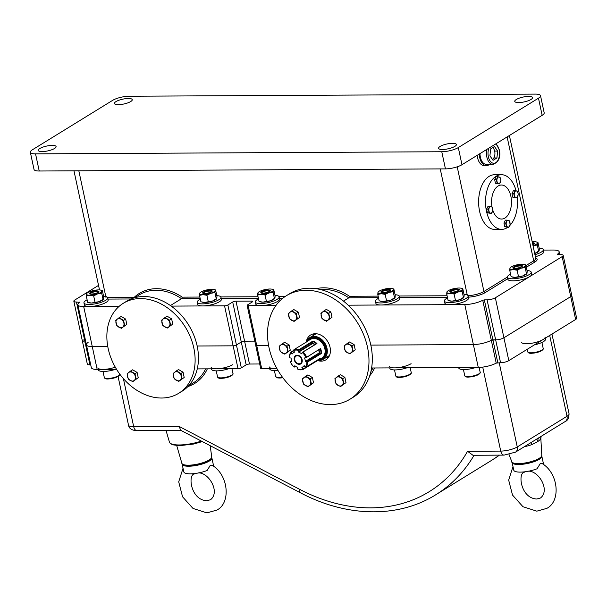 <?xml version="1.0" encoding="UTF-8"?>
<svg xmlns="http://www.w3.org/2000/svg" width="607" height="607" viewBox="0 0 607 607"><rect width="100%" height="100%" fill="white"/><g stroke="black" fill="none" stroke-linecap="round" stroke-linejoin="round"><path stroke-width="0.91" d="M291.975 353.835L291.072 352.568A10.327 7.883 -121.6 0 0 289.585 357.811L291.11 358.084A8.506 6.495 -121.6 0 0 291.846 361.529L290.45 361.818A10.327 7.883 -121.6 0 0 294.167 367.038L294.82 365.702A8.506 6.495 -121.6 0 0 297.764 367.41L297.582 369.018A10.327 7.883 -121.6 0 0 302.787 368.995L301.899 367.402A8.506 6.495 -121.6 0 0 302.665 367.015A8.506 6.495 -121.6 0 0 304.122 365.657L305.344 366.977A10.327 7.883 -121.6 0 0 306.823 361.726L305.306 361.461A8.506 6.495 -121.6 0 0 304.57 358.016L305.966 357.728A10.327 7.883 -121.6 0 0 302.24 352.508L301.588 353.843A8.506 6.495 -121.6 0 0 298.652 352.136L298.834 350.527A10.327 7.883 -121.6 0 0 293.621 350.55L294.494 352.159A8.506 6.495 -121.6 0 0 293.75 352.53A8.506 6.495 -121.6 0 0 292.293 353.889L292.703 353.388M301.656 359.754A4.249 3.247 -121.6 0 0 295.973 356.15A4.249 3.247 -121.6 0 0 294.759 359.792A4.249 3.247 -121.6 0 0 300.435 363.396A4.249 3.247 -121.6 0 0 301.656 359.754M291.072 352.568L293.75 350.725M290.45 361.818L290.45 362.038A10.934 8.346 58.4 0 0 294.023 367.045L294.167 367.038M305.344 366.977L306.254 366.977L320.147 358.418A10.934 8.346 58.4 0 1 318.174 360.315A10.934 8.346 58.4 0 1 317.051 360.862L303.159 369.42L302.787 368.995M297.582 369.018L298.158 369.451A10.934 8.346 58.4 0 0 303.159 369.42M305.966 357.728L320.534 348.532A10.934 8.346 58.4 0 1 321.3 350.96A10.934 8.346 58.4 0 1 321.573 353.38L307.673 361.947L306.823 361.726M307.673 361.947A10.934 8.346 58.4 0 1 306.254 366.977M298.834 350.527L298.925 349.685L312.817 341.119A10.934 8.346 58.4 0 1 316.953 343.524L302.24 352.508M303.06 352.09A10.934 8.346 58.4 0 1 306.634 357.098M305.708 342.454A10.934 8.346 58.4 0 1 306.702 341.695A10.934 8.346 58.4 0 1 307.825 341.149L293.925 349.708L293.621 350.55M293.925 349.708A10.934 8.346 58.4 0 1 298.925 349.685M289.585 357.811L289.41 357.189A10.934 8.346 58.4 0 1 290.829 352.151L293.621 350.436M295.571 366.287L294.22 367.114M318.963 349.807A8.748 6.677 58.4 0 1 319.54 353.084L320.989 353.084L307.051 361.673M320.989 353.084L321.573 353.38M319.54 353.084L319.206 352.895A8.506 6.495 -121.6 0 0 318.667 349.989M306.194 357.675L320.534 348.532M290.404 361.757L291.648 360.99M307.157 341.415A12.148 9.272 58.4 0 1 317.332 337.818A12.148 9.272 58.4 0 1 326.179 348.555A12.148 9.272 58.4 0 1 318.629 360.034M306.664 341.718A12.755 9.735 58.4 0 1 309.98 337.538A12.755 9.735 58.4 0 1 327.006 348.342A12.755 9.735 58.4 0 1 323.356 359.261A12.755 9.735 58.4 0 1 318.129 360.338M320.17 349.01A10.569 8.066 58.4 0 1 321.057 353.16M312.817 341.119L312.848 341.658A10.569 8.066 58.4 0 1 316.391 343.714L302.369 352.318M316.391 343.714L316.953 343.524M298.955 350.33L312.901 341.741L312.491 343.205A8.748 6.677 58.4 0 1 315.056 344.503M314.745 344.7A8.506 6.495 -121.6 0 0 312.552 343.57L312.491 343.205M316.877 360.429L302.976 369.071M316.915 360.482L317.051 360.862M319.039 359.101A10.569 8.066 58.4 0 1 316.907 360.573M294.266 359.792A4.856 3.71 58.4 0 1 295.655 355.634A4.856 3.71 58.4 0 1 302.142 359.754A4.856 3.71 58.4 0 1 300.753 363.912A4.856 3.71 58.4 0 1 294.266 359.792M98.531 285.389L74.858 299.972A6.078 1.654 -12.1 0 0 73.842 301.216L82.423 341.225A6.078 1.654 167.9 0 0 85.018 342.007L85.83 342.007L85.018 342.007A6.078 1.654 167.9 0 1 82.423 341.225A6.078 1.654 167.9 0 1 83.44 339.973M119.109 306.376L83.698 306.558A13.665 3.718 167.9 0 1 77.848 304.79L86.429 344.799A13.665 3.718 167.9 0 0 92.272 346.559L107.758 346.483L92.272 346.559A13.665 3.718 167.9 0 1 86.429 344.799A13.665 3.718 167.9 0 1 88.136 342.363M575.633 319.479L562.158 256.617A6.078 1.654 -12.1 0 0 563.175 255.365L576.65 318.227A6.078 1.654 167.9 0 1 575.633 319.479L508.818 360.641A6.078 1.654 167.9 0 1 500.555 362.728L487.08 299.858L484.333 299.873L492.907 339.882L495.653 339.867A6.078 1.654 167.9 0 0 503.924 337.78L570.732 296.618A6.078 1.654 167.9 0 0 571.748 295.374A6.078 1.654 167.9 0 1 570.732 296.618L503.924 337.78A6.078 1.654 167.9 0 1 495.653 339.867L491.313 340.261A13.665 3.718 167.9 0 1 473.369 344.571L370.824 345.11L473.369 344.571L464.795 304.57L348.175 305.177M236.009 301.171L244.583 341.172L254.803 341.119L244.583 341.172A2.428 0.66 -12.1 0 0 241.275 342.007L236.434 344.996A2.428 0.66 167.9 0 1 233.126 345.823L224.552 305.822A2.428 0.66 -12.1 0 0 227.86 304.987L232.701 302.005A2.428 0.66 167.9 0 1 236.009 301.171L251.761 301.087A2.428 0.66 167.9 0 1 252.8 301.406A2.428 0.66 167.9 0 1 252.391 301.899L247.55 304.889A2.428 0.66 -12.1 0 0 247.14 305.382L255.722 345.391A2.428 0.66 167.9 0 0 256.761 345.702L268.613 345.641L256.761 345.702A2.428 0.66 167.9 0 1 255.722 345.391A2.428 0.66 167.9 0 1 256.124 344.89M259.705 363.98L249.485 364.033L244.583 341.172A2.428 0.66 -12.1 0 0 241.275 342.007L236.434 344.996A2.428 0.66 167.9 0 1 233.126 345.823L197.161 346.013L233.126 345.823L238.027 368.684L197.267 368.897M275.889 305.556L248.18 305.7A2.428 0.66 -12.1 0 1 247.14 305.382M224.552 305.822L171.189 306.103M200.211 298.598L181.523 298.697L170.408 305.549M543.409 250.076L553.318 250.031A13.665 3.718 167.9 0 1 559.168 251.791A13.665 3.718 167.9 0 1 557.461 254.219L557.537 254.576M563.175 255.365A6.078 1.654 -12.1 0 0 560.572 254.583L557.461 254.219M562.158 256.617L495.342 297.779A6.078 1.654 -12.1 0 1 487.08 299.858M464.795 304.57A13.665 3.718 167.9 0 0 482.74 300.26L484.333 299.873M378.48 297.665L348.79 297.825L343.456 301.11M77.848 304.79A13.665 3.718 167.9 0 1 79.563 302.362L76.444 302.005A6.078 1.654 -12.1 0 1 73.842 301.216M134.572 297.771L139.276 294.865A51.633 39.417 -121.6 0 1 181.523 298.697L182.252 297.142L199.878 297.051M134.322 297.84L134.17 297.392A52.847 40.343 58.4 0 1 182.252 297.142M320.276 289.509A51.633 39.417 -121.6 0 1 348.79 297.825L349.511 296.269L378.146 296.117M458.3 147.569L461.973 164.717A12.148 3.308 167.9 0 1 445.447 168.883L39.22 171.007A12.148 3.308 167.9 0 1 34.022 169.436L30.35 152.289A12.148 3.308 -12.1 0 0 35.547 153.859L441.775 151.742A12.148 3.308 -12.1 0 0 458.3 147.569L538.477 98.175A12.148 3.308 -12.1 0 0 540.511 95.686A12.148 3.308 -12.1 0 0 535.313 94.115L129.086 96.232A12.148 3.308 -12.1 0 0 112.561 100.398L32.383 149.792A12.148 3.308 -12.1 0 0 30.35 152.289M461.973 164.717L542.15 115.322A12.148 3.308 167.9 0 0 544.183 112.826L540.511 95.686M54.569 148.457A9.113 2.481 167.9 0 1 44.819 151.409A9.113 2.481 167.9 0 1 38.279 150.407A9.113 2.481 167.9 0 1 39.804 148.533A9.113 2.481 167.9 0 1 49.562 145.581A9.113 2.481 167.9 0 1 56.094 146.583A9.113 2.481 167.9 0 1 54.569 148.457M130.74 101.528A9.113 2.481 167.9 0 1 120.983 104.48A9.113 2.481 167.9 0 1 114.442 103.478A9.113 2.481 167.9 0 1 115.967 101.604A9.113 2.481 167.9 0 1 125.725 98.66A9.113 2.481 167.9 0 1 132.265 99.662A9.113 2.481 167.9 0 1 130.74 101.528M531.057 99.442A9.113 2.481 167.9 0 1 521.299 102.393A9.113 2.481 167.9 0 1 514.759 101.392A9.113 2.481 167.9 0 1 516.284 99.518A9.113 2.481 167.9 0 1 526.041 96.566A9.113 2.481 167.9 0 1 532.582 97.568A9.113 2.481 167.9 0 1 531.057 99.442M454.886 146.363A9.113 2.481 167.9 0 1 445.136 149.314A9.113 2.481 167.9 0 1 438.595 148.313A9.113 2.481 167.9 0 1 440.121 146.446A9.113 2.481 167.9 0 1 449.878 143.495A9.113 2.481 167.9 0 1 456.411 144.496A9.113 2.481 167.9 0 1 454.886 146.363M178.708 393.29L182.047 391.234A52.847 40.343 -121.6 0 0 197.161 346.013A52.847 40.343 58.4 0 0 126.613 301.247L123.267 303.303A52.847 40.343 58.4 0 1 193.823 348.069A52.847 40.343 -121.6 0 1 178.708 393.29A52.847 40.343 -121.6 0 1 108.16 348.517A52.847 40.343 58.4 0 1 123.267 303.303M507.604 227.39A27.338 16.01 89.7 0 1 507.042 227.762A27.338 16.01 -90.3 0 1 501.67 229.378A27.338 16.01 -90.3 0 1 485.775 206.782A27.338 16.01 -90.3 0 1 496.01 176.326A27.338 16.01 89.7 0 1 501.382 174.71L494.493 174.74A27.338 16.01 89.7 0 0 489.121 176.356A27.338 16.01 -90.3 0 0 478.877 206.82A27.338 16.01 -90.3 0 0 494.773 229.408L501.67 229.378M509.827 225.493A27.338 16.01 89.7 0 0 517.263 197.123M516.087 190.81A27.338 16.01 89.7 0 0 501.382 174.71M491.996 206.888A17.011 9.962 -90.3 0 1 498.097 186.038A17.011 9.962 89.7 0 1 510.882 196.281A17.011 9.962 89.7 0 1 504.956 218.042A17.011 9.962 -90.3 0 1 492.785 210.121M507.126 220.121L505.396 220.129L503.947 223.08L504.728 226.707L508.681 227.382L506.45 226.699L505.677 223.073L507.126 220.121L509.349 220.804L510.13 224.438L508.681 227.382M509.645 225.91A3.339 1.958 -90.3 0 1 507.809 227.041A3.339 1.958 89.7 0 1 506.306 224.886A3.339 1.958 -90.3 0 1 506.64 221.593A3.339 1.958 -90.3 0 1 508.476 220.462A3.339 1.958 89.7 0 1 509.979 222.617A3.339 1.958 -90.3 0 1 509.645 225.91M504.728 226.707L506.45 226.699M503.947 223.08L505.677 223.073M489.781 206.213L488.051 206.221L486.602 209.165L487.383 212.799L491.336 213.467L489.105 212.784L488.332 209.157L489.781 206.213L492.004 206.896L492.785 210.523L491.336 213.467M492.3 211.995A3.339 1.958 -90.3 0 1 490.464 213.125A3.339 1.958 89.7 0 1 488.961 210.97A3.339 1.958 -90.3 0 1 489.295 207.685A3.339 1.958 -90.3 0 1 491.131 206.555A3.339 1.958 89.7 0 1 492.634 208.709A3.339 1.958 -90.3 0 1 492.3 211.995M487.383 212.799L489.105 212.784M486.602 209.165L488.332 209.157M497.823 176.683L496.101 176.69L494.652 179.634L495.426 183.268L499.379 183.936L497.156 183.253L496.374 179.626L497.823 176.683L500.054 177.365L500.684 179.179L500.828 180.992L499.379 183.936M500.35 182.464A3.339 1.958 -90.3 0 1 498.514 183.595A3.339 1.958 89.7 0 1 497.012 181.44A3.339 1.958 -90.3 0 1 497.345 178.155A3.339 1.958 -90.3 0 1 499.182 177.024A3.339 1.958 89.7 0 1 500.684 179.179A3.339 1.958 -90.3 0 1 500.35 182.464M495.426 183.268L497.156 183.253M494.652 179.634L496.374 179.626M515.168 190.59L513.446 190.598L511.997 193.55L512.771 197.176L516.732 197.852L514.501 197.169L513.727 193.542L515.168 190.59L517.399 191.273L518.029 193.087L518.173 194.908L516.732 197.852M517.695 196.38A3.339 1.958 -90.3 0 1 515.859 197.51A3.339 1.958 89.7 0 1 514.357 195.355A3.339 1.958 -90.3 0 1 514.69 192.062A3.339 1.958 -90.3 0 1 516.527 190.932A3.339 1.958 89.7 0 1 518.029 193.087A3.339 1.958 -90.3 0 1 517.695 196.38M512.771 197.176L514.501 197.169M511.997 193.55L513.727 193.542M286.39 295.708L289.729 293.651A60.746 46.367 58.4 0 1 370.824 345.11A60.746 46.367 -121.6 0 1 353.456 397.084L350.11 399.14A60.746 46.367 -121.6 0 0 367.485 347.166A60.746 46.367 58.4 0 0 286.39 295.708A60.746 46.367 58.4 0 0 269.022 347.682A60.746 46.367 -121.6 0 0 350.11 399.14M326.452 357.348A14.576 11.131 -121.6 0 0 328.539 357.295M313.075 335.633A14.576 11.131 58.4 0 1 314.062 333.789M317.689 360.581A14.576 11.131 -121.6 0 0 325.898 359.837A14.576 11.131 -121.6 0 0 330.064 347.363A14.576 11.131 58.4 0 0 310.602 335.011A14.576 11.131 58.4 0 0 306.247 342.007M329.093 356.385A14.697 11.222 58.4 0 1 328.099 356.339M315.124 333.713A14.697 11.222 -121.6 0 0 314.714 334.616M329.244 356.089A14.393 10.987 58.4 0 1 328.516 356.081M315.45 333.706A14.393 10.987 -121.6 0 0 315.132 334.358M500.555 362.728L496.215 363.123A13.665 3.718 167.9 0 1 478.27 367.432L371.613 367.986M90.731 364.868L89.919 364.868A6.078 1.654 167.9 0 1 87.325 364.086L82.423 341.225M116.559 369.322L97.173 369.42A13.665 3.718 167.9 0 1 91.323 367.66L86.429 344.799M249.485 364.033A2.428 0.66 -12.1 0 0 246.176 364.868L241.336 367.85A2.428 0.66 167.9 0 1 238.027 368.684M276.868 368.487L261.663 368.563A2.428 0.66 167.9 0 1 260.623 368.252L255.722 345.391M497.808 362.736L492.907 339.882L491.313 340.261A13.665 3.718 167.9 0 1 473.369 344.571L478.27 367.432M123.38 378.609L133.692 426.698L179.179 426.463L180.704 430.302L300.541 492.854C346.718 517.308 398.238 518.295 435.765 494.766A187.093 142.82 -121.6 0 0 474.075 455.273M179.179 426.463L300.01 489.523A181.015 138.184 -121.6 0 0 467.557 451.274L472.967 455.28L504.098 455.113A6.078 3.559 89.7 0 1 500.729 451.1L482.724 367.106M541.793 455.356C541.019 457.617 540.033 458.892 538.834 459.203C534.646 461.586 529.296 463.179 522.779 463.998C515.176 464.302 511.526 463.558 511.822 461.783A15.342 4.181 167.9 0 0 523.09 463.262A15.342 4.181 167.9 0 0 539.206 458.331A15.342 4.181 167.9 0 0 541.793 455.356L540.837 438.406A17.96 4.894 167.9 0 1 540.693 439.149L537.779 441.615L531.793 444.635A17.96 4.894 167.9 0 1 524.258 446.744M513.727 267.975A4.128 1.123 167.9 0 1 513.788 267.877A4.128 1.123 167.9 0 1 514.379 267.376A4.128 1.123 -12.1 0 0 513.727 267.975M521.633 266.283A4.128 1.123 -12.1 0 0 521.534 266.215A4.128 1.123 -12.1 0 0 518.234 266.116A4.128 1.123 -12.1 0 0 514.379 267.376A4.128 1.123 -12.1 0 1 518.393 266.094A4.128 1.123 -12.1 0 1 521.633 266.283M545.329 338.145L545.534 339.108A12.148 3.308 167.9 0 1 543.5 341.604A12.148 3.308 -12.1 0 1 534.41 344.875M545.094 337.052A12.148 3.308 167.9 0 1 543.06 339.548A12.148 3.308 -12.1 0 1 530.055 343.479A12.148 3.308 -12.1 0 1 521.337 342.143M531.178 272.126L531.618 274.182A12.148 3.308 -12.1 0 1 529.585 276.678A12.148 3.308 167.9 0 1 516.58 280.616A12.148 3.308 167.9 0 1 507.862 279.281L507.422 277.224A12.148 3.308 167.9 0 0 516.14 278.552A12.148 3.308 167.9 0 0 529.145 274.622A12.148 3.308 -12.1 0 0 531.178 272.126A12.148 3.308 -12.1 0 0 527.035 270.578M510.563 274.106A12.148 3.308 -12.1 0 0 509.455 274.728A12.148 3.308 167.9 0 0 507.422 277.224M524.365 264.493L525.814 264.872L525.343 265.532A7.899 2.147 167.9 0 0 524.144 264.432A7.899 2.147 167.9 0 0 521.974 264.227A7.899 2.147 167.9 0 0 514.258 265.593A7.899 2.147 -12.1 0 0 510.684 267.315A7.899 2.147 -12.1 0 0 509.918 268.271L509.736 270.259L513.287 269.576L517.126 270.221L521.003 268.211A7.899 2.147 -12.1 0 0 525.343 265.532L525.161 267.528L521.003 268.211A7.899 2.147 167.9 0 1 513.287 269.576A7.899 2.147 167.9 0 1 509.918 268.271L510.381 267.604M520.981 266.883A4.128 1.123 167.9 0 1 516.557 268.218A4.128 1.123 167.9 0 1 513.59 267.77A4.128 1.123 167.9 0 1 514.281 266.921A4.128 1.123 167.9 0 1 518.704 265.585A4.128 1.123 167.9 0 1 521.671 266.033A4.128 1.123 167.9 0 1 520.981 266.883M517.126 270.221L518.507 276.671L514.956 277.353L511.117 276.709L509.736 270.259M525.814 264.872L527.195 271.314L527.013 273.309L522.673 275.98A7.899 2.147 167.9 0 1 514.956 277.353A7.899 2.147 167.9 0 1 512.786 277.149A7.899 2.147 167.9 0 1 512.566 277.088M526.717 273.901L526.246 274.265A7.899 2.147 167.9 0 1 522.673 275.98L518.507 276.671M527.013 273.309L526.55 273.969L525.161 267.528M513.697 266.921A4.856 1.32 -12.1 0 0 512.877 267.922A4.856 1.32 -12.1 0 0 516.367 268.453A4.856 1.32 -12.1 0 0 521.572 266.883A4.856 1.32 -12.1 0 0 522.384 265.881A4.856 1.32 -12.1 0 0 518.894 265.35A4.856 1.32 -12.1 0 0 513.697 266.921M533.765 243.771A4.128 1.123 -12.1 0 0 533.667 243.703A4.128 1.123 -12.1 0 0 532.536 243.46A4.128 1.123 -12.1 0 1 533.765 243.771M534.949 254.697A12.148 3.308 167.9 0 0 541.277 252.11A12.148 3.308 -12.1 0 0 543.311 249.614A12.148 3.308 -12.1 0 0 539.168 248.066M535.389 256.753A12.148 3.308 167.9 0 0 541.717 254.166A12.148 3.308 -12.1 0 0 543.751 251.677L543.311 249.614M533.136 245.698A7.899 2.147 -12.1 0 0 537.476 243.028L537.294 245.016L533.136 245.698A7.899 2.147 167.9 0 1 533.029 245.736L533.136 245.698M532.187 241.829A7.899 2.147 167.9 0 1 534.107 241.715A7.899 2.147 167.9 0 1 536.269 241.92A7.899 2.147 167.9 0 1 537.476 243.028L537.946 242.36L539.327 248.802L539.145 250.797L534.691 253.506A7.899 2.147 167.9 0 0 534.797 253.476A7.899 2.147 167.9 0 0 538.379 251.753L538.849 251.389M532.438 242.997A4.128 1.123 167.9 0 1 533.803 243.528A4.128 1.123 167.9 0 1 533.113 244.371A4.128 1.123 167.9 0 1 532.771 244.56M536.497 241.981L537.946 242.36M539.145 250.797L538.675 251.457L537.294 245.016M532.832 244.818A4.856 1.32 -12.1 0 0 533.705 244.371A4.856 1.32 -12.1 0 0 534.517 243.369A4.856 1.32 -12.1 0 0 532.385 242.747M450.698 291.777A4.128 1.123 167.9 0 1 450.758 291.679A4.128 1.123 167.9 0 1 451.35 291.17A4.128 1.123 -12.1 0 0 450.698 291.777M458.596 290.078A4.128 1.123 -12.1 0 0 458.505 290.017A4.128 1.123 -12.1 0 0 455.204 289.918A4.128 1.123 -12.1 0 0 451.35 291.17A4.128 1.123 -12.1 0 1 455.356 289.896A4.128 1.123 -12.1 0 1 458.596 290.078M458.649 367.538L458.748 368.001A12.148 3.308 -12.1 0 0 475.865 367.447M468.141 295.928L468.589 297.984A12.148 3.308 -12.1 0 1 466.555 300.48A12.148 3.308 167.9 0 1 453.543 304.411A12.148 3.308 167.9 0 1 444.825 303.075L444.385 301.019A12.148 3.308 167.9 0 0 453.103 302.354A12.148 3.308 167.9 0 0 466.115 298.416A12.148 3.308 -12.1 0 0 468.141 295.928A12.148 3.308 -12.1 0 0 464.006 294.372M447.526 297.908A12.148 3.308 -12.1 0 0 446.418 298.523A12.148 3.308 167.9 0 0 444.385 301.019M461.335 288.287L462.777 288.666L462.314 289.334A7.899 2.147 167.9 0 0 461.108 288.226A7.899 2.147 167.9 0 0 458.945 288.022A7.899 2.147 167.9 0 0 451.229 289.387A7.899 2.147 -12.1 0 0 447.647 291.11A7.899 2.147 -12.1 0 0 446.889 292.066L446.706 294.054L450.257 293.371L454.097 294.016L457.974 292.005A7.899 2.147 -12.1 0 0 462.314 289.334L462.132 291.322L457.974 292.005A7.899 2.147 167.9 0 1 450.257 293.371A7.899 2.147 167.9 0 1 446.889 292.066L447.351 291.398M457.944 290.685A4.128 1.123 167.9 0 1 453.528 292.02A4.128 1.123 167.9 0 1 450.561 291.565A4.128 1.123 167.9 0 1 451.251 290.715A4.128 1.123 167.9 0 1 455.675 289.38A4.128 1.123 167.9 0 1 458.642 289.835A4.128 1.123 167.9 0 1 457.944 290.685M454.097 294.016L455.478 300.465L451.919 301.148L448.087 300.503L446.706 294.054M462.777 288.666L464.158 295.116L463.976 297.104L459.636 299.782A7.899 2.147 167.9 0 1 451.919 301.148A7.899 2.147 167.9 0 1 449.757 300.943A7.899 2.147 167.9 0 1 449.529 300.882M463.68 297.696L463.217 298.06A7.899 2.147 167.9 0 1 459.636 299.782L455.478 300.465M463.976 297.104L463.513 297.771L462.132 291.322M450.66 290.723A4.856 1.32 -12.1 0 0 449.848 291.717A4.856 1.32 -12.1 0 0 453.338 292.248A4.856 1.32 -12.1 0 0 458.535 290.677A4.856 1.32 -12.1 0 0 459.347 289.683A4.856 1.32 -12.1 0 0 455.865 289.144A4.856 1.32 -12.1 0 0 450.66 290.723M381.773 292.134A4.128 1.123 167.9 0 1 381.833 292.035A4.128 1.123 167.9 0 1 382.425 291.535A4.128 1.123 -12.1 0 0 381.773 292.134M389.679 290.442A4.128 1.123 -12.1 0 0 389.58 290.374A4.128 1.123 -12.1 0 0 386.28 290.275A4.128 1.123 -12.1 0 0 382.425 291.535A4.128 1.123 -12.1 0 1 386.431 290.252A4.128 1.123 -12.1 0 1 389.679 290.442M389.724 367.895L389.823 368.358A12.148 3.308 -12.1 0 0 406.948 367.804M389.383 366.302A12.148 3.308 -12.1 0 0 398.101 367.637A12.148 3.308 -12.1 0 0 411.106 363.699M399.224 296.284L399.664 298.341A12.148 3.308 -12.1 0 1 397.631 300.837A12.148 3.308 167.9 0 1 384.618 304.767A12.148 3.308 167.9 0 1 375.908 303.432L375.46 301.375A12.148 3.308 167.9 0 0 384.178 302.711A12.148 3.308 167.9 0 0 397.19 298.781A12.148 3.308 -12.1 0 0 399.224 296.284A12.148 3.308 -12.1 0 0 395.081 294.736M378.609 298.265A12.148 3.308 -12.1 0 0 377.493 298.879A12.148 3.308 167.9 0 0 375.46 301.375M392.41 288.644L393.86 289.031L393.389 289.691A7.899 2.147 167.9 0 0 392.183 288.583A7.899 2.147 167.9 0 0 390.02 288.386A7.899 2.147 167.9 0 0 382.304 289.751A7.899 2.147 -12.1 0 0 378.722 291.474A7.899 2.147 -12.1 0 0 377.964 292.422L377.782 294.418L381.333 293.735L385.172 294.38L389.049 292.369A7.899 2.147 -12.1 0 0 393.389 289.691L393.207 291.686L389.049 292.369A7.899 2.147 167.9 0 1 381.333 293.735A7.899 2.147 167.9 0 1 377.964 292.422L378.427 291.762M389.026 291.041A4.128 1.123 167.9 0 1 384.603 292.377A4.128 1.123 167.9 0 1 381.636 291.921A4.128 1.123 167.9 0 1 382.327 291.079A4.128 1.123 167.9 0 1 386.75 289.736A4.128 1.123 167.9 0 1 389.717 290.192A4.128 1.123 167.9 0 1 389.026 291.041M385.172 294.38L386.553 300.822L383.002 301.504L379.163 300.86L377.782 294.418M393.86 289.031L395.24 295.472L395.058 297.468L390.711 300.139A7.899 2.147 167.9 0 1 383.002 301.504A7.899 2.147 167.9 0 1 380.832 301.307A7.899 2.147 167.9 0 1 380.604 301.247M394.762 298.052L394.292 298.416A7.899 2.147 167.9 0 1 390.711 300.139L386.553 300.822M395.058 297.468L394.588 298.128L393.207 291.686M381.735 291.079A4.856 1.32 -12.1 0 0 380.923 292.081A4.856 1.32 -12.1 0 0 384.413 292.612A4.856 1.32 -12.1 0 0 389.611 291.041A4.856 1.32 -12.1 0 0 390.43 290.04A4.856 1.32 -12.1 0 0 386.94 289.509A4.856 1.32 -12.1 0 0 381.735 291.079M261.655 292.764A4.128 1.123 167.9 0 1 261.716 292.665A4.128 1.123 167.9 0 1 262.307 292.157A4.128 1.123 -12.1 0 0 261.655 292.764M269.554 291.064A4.128 1.123 -12.1 0 0 269.462 291.003A4.128 1.123 -12.1 0 0 266.162 290.905A4.128 1.123 -12.1 0 0 262.307 292.157A4.128 1.123 -12.1 0 1 266.314 290.882A4.128 1.123 -12.1 0 1 269.554 291.064M269.607 368.525L269.705 368.988A12.148 3.308 -12.1 0 0 277.945 370.376M269.265 366.924A12.148 3.308 -12.1 0 0 276.815 368.381M279.099 296.914L279.546 298.97A12.148 3.308 -12.1 0 1 277.513 301.467A12.148 3.308 167.9 0 1 264.5 305.397A12.148 3.308 167.9 0 1 255.782 304.061L255.342 302.005A12.148 3.308 167.9 0 0 264.06 303.341A12.148 3.308 167.9 0 0 277.073 299.41A12.148 3.308 -12.1 0 0 279.099 296.914A12.148 3.308 -12.1 0 0 274.963 295.359M258.483 298.894A12.148 3.308 -12.1 0 0 257.376 299.509A12.148 3.308 167.9 0 0 255.342 302.005M272.293 289.273L273.734 289.653L273.271 290.321A7.899 2.147 167.9 0 0 272.065 289.213A7.899 2.147 167.9 0 0 269.903 289.008A7.899 2.147 167.9 0 0 262.186 290.374A7.899 2.147 -12.1 0 0 258.605 292.096A7.899 2.147 -12.1 0 0 257.846 293.052L257.664 295.048L261.215 294.365L265.054 295.002L268.931 292.991A7.899 2.147 -12.1 0 0 273.271 290.321L273.089 292.308L268.931 292.991A7.899 2.147 167.9 0 1 261.215 294.365A7.899 2.147 167.9 0 1 257.846 293.052L258.309 292.384M268.901 291.671A4.128 1.123 167.9 0 1 264.485 293.006A4.128 1.123 167.9 0 1 261.518 292.551A4.128 1.123 167.9 0 1 262.209 291.701A4.128 1.123 167.9 0 1 266.632 290.366A4.128 1.123 167.9 0 1 269.599 290.821A4.128 1.123 167.9 0 1 268.901 291.671M265.054 295.002L266.435 301.451L262.877 302.134L259.045 301.489L257.664 295.048M273.734 289.653L275.115 296.102L274.941 298.09L270.593 300.769A7.899 2.147 167.9 0 1 262.877 302.134A7.899 2.147 167.9 0 1 260.714 301.929A7.899 2.147 167.9 0 1 260.486 301.869M274.645 298.682L274.174 299.046A7.899 2.147 167.9 0 1 270.593 300.769L266.435 301.451M274.941 298.09L274.47 298.758L273.089 292.308M261.617 291.709A4.856 1.32 -12.1 0 0 260.805 292.703A4.856 1.32 -12.1 0 0 264.295 293.242A4.856 1.32 -12.1 0 0 269.493 291.663A4.856 1.32 -12.1 0 0 270.305 290.67A4.856 1.32 -12.1 0 0 266.822 290.131A4.856 1.32 -12.1 0 0 261.617 291.709M90.276 293.659A4.128 1.123 167.9 0 1 90.337 293.553A4.128 1.123 167.9 0 1 90.929 293.052A4.128 1.123 -12.1 0 0 90.276 293.659M98.175 291.959A4.128 1.123 -12.1 0 0 98.084 291.899A4.128 1.123 -12.1 0 0 94.783 291.8A4.128 1.123 -12.1 0 0 90.929 293.052A4.128 1.123 -12.1 0 1 94.935 291.777A4.128 1.123 -12.1 0 1 98.175 291.959M98.228 369.42L98.326 369.875A12.148 3.308 -12.1 0 0 115.451 369.329M97.886 367.819A12.148 3.308 -12.1 0 0 115.292 367.174M107.727 297.809L108.167 299.866A12.148 3.308 -12.1 0 1 106.134 302.362A12.148 3.308 167.9 0 1 93.121 306.292A12.148 3.308 167.9 0 1 84.403 304.957L83.963 302.901A12.148 3.308 167.9 0 0 92.681 304.236A12.148 3.308 167.9 0 0 105.694 300.298A12.148 3.308 -12.1 0 0 107.727 297.809A12.148 3.308 -12.1 0 0 103.585 296.254M87.105 299.79A12.148 3.308 -12.1 0 0 85.997 300.404A12.148 3.308 167.9 0 0 83.963 302.901M100.914 290.169L102.355 290.548L101.893 291.216A7.899 2.147 167.9 0 0 100.686 290.108A7.899 2.147 167.9 0 0 98.524 289.903A7.899 2.147 167.9 0 0 90.807 291.269A7.899 2.147 -12.1 0 0 87.226 292.991A7.899 2.147 -12.1 0 0 86.467 293.947L86.285 295.935L89.836 295.252L93.675 295.897L97.552 293.887A7.899 2.147 -12.1 0 0 101.893 291.216L101.71 293.204L97.552 293.887A7.899 2.147 167.9 0 1 89.836 295.252A7.899 2.147 167.9 0 1 86.467 293.947L86.93 293.28M97.53 292.559A4.128 1.123 167.9 0 1 93.106 293.902A4.128 1.123 167.9 0 1 90.139 293.447A4.128 1.123 167.9 0 1 90.83 292.597A4.128 1.123 167.9 0 1 95.253 291.261A4.128 1.123 167.9 0 1 98.22 291.717A4.128 1.123 167.9 0 1 97.53 292.559M93.675 295.897L95.056 302.347L91.505 303.03L87.666 302.385L86.285 295.935M102.355 290.548L103.744 296.998L103.562 298.985L99.214 301.664A7.899 2.147 167.9 0 1 91.505 303.03A7.899 2.147 167.9 0 1 89.335 302.825A7.899 2.147 167.9 0 1 89.108 302.764M103.266 299.577L102.795 299.941A7.899 2.147 167.9 0 1 99.214 301.664L95.056 302.347M103.562 298.985L103.091 299.653L101.71 293.204M90.238 292.604A4.856 1.32 -12.1 0 0 89.426 293.598A4.856 1.32 -12.1 0 0 92.917 294.129A4.856 1.32 -12.1 0 0 98.114 292.559A4.856 1.32 -12.1 0 0 98.933 291.565A4.856 1.32 -12.1 0 0 95.443 291.026A4.856 1.32 -12.1 0 0 90.238 292.604M203.512 293.067A4.128 1.123 167.9 0 1 203.565 292.969A4.128 1.123 167.9 0 1 204.157 292.46A4.128 1.123 -12.1 0 0 203.512 293.067M211.411 291.368A4.128 1.123 -12.1 0 0 211.312 291.307A4.128 1.123 -12.1 0 0 208.011 291.208A4.128 1.123 -12.1 0 0 204.157 292.46A4.128 1.123 -12.1 0 1 208.171 291.185A4.128 1.123 -12.1 0 1 211.411 291.368M211.456 368.828L211.555 369.291A12.148 3.308 -12.1 0 0 228.68 368.737M211.115 367.227A12.148 3.308 -12.1 0 0 219.833 368.563A12.148 3.308 -12.1 0 0 232.838 364.632M220.956 297.218L221.396 299.274A12.148 3.308 -12.1 0 1 219.362 301.77A12.148 3.308 167.9 0 1 206.357 305.7A12.148 3.308 167.9 0 1 197.639 304.365L197.199 302.309A12.148 3.308 167.9 0 0 205.917 303.644A12.148 3.308 167.9 0 0 218.922 299.714A12.148 3.308 -12.1 0 0 220.956 297.218A12.148 3.308 -12.1 0 0 216.813 295.662M200.34 299.198A12.148 3.308 -12.1 0 0 199.233 299.812A12.148 3.308 167.9 0 0 197.199 302.309M214.142 289.577L215.591 289.956L215.121 290.624A7.899 2.147 167.9 0 0 213.922 289.516A7.899 2.147 167.9 0 0 211.752 289.311A7.899 2.147 167.9 0 0 204.035 290.677A7.899 2.147 -12.1 0 0 200.462 292.399A7.899 2.147 -12.1 0 0 199.695 293.356L199.513 295.351L203.064 294.668L206.904 295.305L210.781 293.295A7.899 2.147 -12.1 0 0 215.121 290.624L214.939 292.612L210.781 293.295A7.899 2.147 167.9 0 1 203.064 294.668A7.899 2.147 167.9 0 1 199.695 293.356L200.166 292.688M210.758 291.975A4.128 1.123 167.9 0 1 206.334 293.31A4.128 1.123 167.9 0 1 203.368 292.855A4.128 1.123 167.9 0 1 204.066 292.005A4.128 1.123 167.9 0 1 208.482 290.67A4.128 1.123 167.9 0 1 211.448 291.125A4.128 1.123 167.9 0 1 210.758 291.975M206.904 295.305L208.284 301.755L204.734 302.438L200.894 301.793L199.513 295.351M215.591 289.956L216.972 296.406L216.79 298.394L212.45 301.072A7.899 2.147 167.9 0 1 204.734 302.438A7.899 2.147 167.9 0 1 202.563 302.233A7.899 2.147 167.9 0 1 202.343 302.172M216.494 298.985L216.024 299.35A7.899 2.147 167.9 0 1 212.45 301.072L208.284 301.755M216.79 298.394L216.327 299.061L214.939 292.612M203.474 292.013A4.856 1.32 -12.1 0 0 202.662 293.006A4.856 1.32 -12.1 0 0 206.145 293.545A4.856 1.32 -12.1 0 0 211.35 291.967A4.856 1.32 -12.1 0 0 212.162 290.973A4.856 1.32 -12.1 0 0 208.671 290.434A4.856 1.32 -12.1 0 0 203.474 292.013M282.528 343.608L284.63 342.31L289.129 344.935L290.26 350.209L284.789 354.169L280.282 351.544L279.152 346.271L282.528 343.608L287.028 346.225L288.166 351.506M284.789 354.169L290.26 350.209M289.129 344.935L287.028 346.225M286.238 352.986A4.856 3.71 58.4 0 1 282.301 353.001A4.856 3.71 -121.6 0 1 279.478 349.055A4.856 3.71 58.4 0 1 280.601 345.087A4.856 3.71 58.4 0 1 284.539 345.064A4.856 3.71 -121.6 0 1 287.361 349.01A4.856 3.71 58.4 0 1 286.238 352.986M305.776 376.188L307.878 374.891L312.377 377.516L313.516 382.789L308.037 386.75L303.538 384.125L302.4 378.851L305.776 376.188L310.283 378.806L311.414 384.087M308.037 386.75L313.516 382.789M312.377 377.516L310.283 378.806M309.487 385.566A4.856 3.71 58.4 0 1 305.549 385.582A4.856 3.71 -121.6 0 1 302.734 381.636A4.856 3.71 58.4 0 1 303.849 377.668A4.856 3.71 58.4 0 1 307.787 377.645A4.856 3.71 -121.6 0 1 310.609 381.591A4.856 3.71 58.4 0 1 309.487 385.566M338.266 376.021L340.368 374.724L344.875 377.342L346.005 382.622L340.535 386.576L336.028 383.958L334.897 378.677L338.266 376.021L342.773 378.639L343.903 383.92M340.535 386.576L346.005 382.622M344.875 377.342L342.773 378.639M341.976 385.392A4.856 3.71 58.4 0 1 338.038 385.415A4.856 3.71 -121.6 0 1 335.223 381.462A4.856 3.71 58.4 0 1 336.346 377.493A4.856 3.71 58.4 0 1 340.284 377.478A4.856 3.71 -121.6 0 1 343.099 381.424A4.856 3.71 58.4 0 1 341.976 385.392M347.515 343.266L349.609 341.976L354.116 344.594L355.247 349.875L349.776 353.828L345.269 351.21L344.139 345.929L347.515 343.266L352.014 345.884L353.145 351.165M349.776 353.828L355.247 349.875M354.116 344.594L352.014 345.884M351.225 352.644A4.856 3.71 58.4 0 1 347.287 352.667A4.856 3.71 -121.6 0 1 344.465 348.714A4.856 3.71 58.4 0 1 345.588 344.746A4.856 3.71 58.4 0 1 349.526 344.723A4.856 3.71 -121.6 0 1 352.341 348.676A4.856 3.71 58.4 0 1 351.225 352.644M324.259 310.685L326.361 309.395L330.868 312.013L331.999 317.294L326.528 321.247L322.021 318.629L320.891 313.349L324.259 310.685L328.766 313.303L329.897 318.584M326.528 321.247L331.999 317.294M330.868 312.013L328.766 313.303M327.977 320.064A4.856 3.71 58.4 0 1 324.032 320.086A4.856 3.71 -121.6 0 1 321.217 316.133A4.856 3.71 58.4 0 1 322.34 312.165A4.856 3.71 58.4 0 1 326.278 312.142A4.856 3.71 -121.6 0 1 329.093 316.095A4.856 3.71 58.4 0 1 327.977 320.064M291.77 310.86L293.871 309.562L298.371 312.18L299.509 317.461L294.031 321.414L289.531 318.796L288.401 313.516L291.77 310.86L296.277 313.478L297.407 318.758M294.031 321.414L299.509 317.461M298.371 312.18L296.277 313.478M295.48 320.23A4.856 3.71 58.4 0 1 291.542 320.253A4.856 3.71 -121.6 0 1 288.727 316.3A4.856 3.71 58.4 0 1 289.843 312.332A4.856 3.71 58.4 0 1 293.78 312.317A4.856 3.71 -121.6 0 1 296.603 316.262A4.856 3.71 58.4 0 1 295.48 320.23M182.161 463.9A15.183 4.135 -12.1 0 0 182.176 464.279A15.183 4.135 -12.1 0 0 188.671 466.237A15.183 4.135 167.9 0 0 204.369 463.308A15.183 4.135 167.9 0 0 211.873 457.913L213.505 465.508A15.183 4.135 167.9 0 1 213.459 466.168M182.176 464.279L183.807 471.874A15.183 4.135 -12.1 0 0 190.302 473.839A15.183 4.135 167.9 0 0 207.131 470.486L210.265 465.364L212.109 465.205C228.718 475.144 230.986 503.036 216.874 510.085L206.858 512.885L193.003 508.438L182.563 496.799L178.708 481.844L183.033 468.27M512.103 462.314A15.183 4.135 -12.1 0 0 512.133 462.557A15.183 4.135 -12.1 0 0 518.628 464.514A15.183 4.135 167.9 0 0 534.327 461.586A15.183 4.135 167.9 0 0 541.831 456.191L543.455 463.786A15.183 4.135 167.9 0 1 543.417 464.446M512.133 462.557L513.757 470.152A15.183 4.135 -12.1 0 0 520.26 472.117A15.183 4.135 167.9 0 0 537.081 468.763L540.215 463.642L542.059 463.482C558.675 473.422 560.936 501.314 546.831 508.363L536.816 511.162L522.961 506.716L512.52 495.077L508.666 480.122L512.983 466.548M165.013 317.522L167.115 316.224L171.622 318.842L172.752 324.123L167.282 328.076L162.775 325.458L161.644 320.177L165.013 317.522L169.52 320.139L170.65 325.42M167.282 328.076L172.752 324.123M171.622 318.842L169.52 320.139M168.723 326.892A4.856 3.71 58.4 0 1 164.785 326.915A4.856 3.71 -121.6 0 1 161.97 322.97A4.856 3.71 58.4 0 1 163.093 318.994A4.856 3.71 58.4 0 1 167.031 318.978A4.856 3.71 -121.6 0 1 169.846 322.924A4.856 3.71 58.4 0 1 168.723 326.892M119.063 317.757L121.165 316.467L125.664 319.085L126.802 324.366L121.324 328.319L116.825 325.701L115.694 320.42L119.063 317.757L123.57 320.375L124.701 325.656M121.324 328.319L126.802 324.366M125.664 319.085L123.57 320.375M122.773 327.135A4.856 3.71 58.4 0 1 118.835 327.158A4.856 3.71 -121.6 0 1 116.02 323.205A4.856 3.71 58.4 0 1 117.136 319.236A4.856 3.71 58.4 0 1 121.074 319.214A4.856 3.71 -121.6 0 1 123.896 323.167A4.856 3.71 58.4 0 1 122.773 327.135M130.497 371.105L132.599 369.807L137.106 372.425L138.237 377.706L132.766 381.659L128.259 379.041L127.129 373.76L130.497 371.105L135.004 373.722L136.135 379.003M132.766 381.659L138.237 377.706M137.106 372.425L135.004 373.722M134.208 380.475A4.856 3.71 58.4 0 1 130.27 380.498A4.856 3.71 -121.6 0 1 127.455 376.552A4.856 3.71 58.4 0 1 128.578 372.577A4.856 3.71 58.4 0 1 132.516 372.561A4.856 3.71 -121.6 0 1 135.331 376.507A4.856 3.71 58.4 0 1 134.208 380.475M176.447 370.862L178.549 369.572L183.056 372.19L184.187 377.471L178.716 381.424L174.209 378.798L173.078 373.525L176.447 370.862L180.954 373.48L182.085 378.76M178.716 381.424L184.187 377.471M183.056 372.19L180.954 373.48M180.165 380.24A4.856 3.71 58.4 0 1 176.22 380.255A4.856 3.71 -121.6 0 1 173.405 376.31A4.856 3.71 58.4 0 1 174.528 372.341A4.856 3.71 58.4 0 1 178.466 372.319A4.856 3.71 -121.6 0 1 181.281 376.264A4.856 3.71 58.4 0 1 180.165 380.24M479.28 154.057A12.148 7.117 -90.3 0 0 479.705 157.585A12.148 7.117 89.7 0 0 486.442 165.62L484.28 165.628A12.148 7.117 89.7 0 1 477.534 157.6A12.148 7.117 -90.3 0 1 477.193 155.346M486.442 165.62A12.148 7.117 89.7 0 0 489.538 164.391M490.615 148.905L489.91 155.809L493.066 160.339L496.921 157.957L497.626 151.06L494.47 146.53L490.615 148.905M486.928 149.345A10.934 6.404 -90.3 0 0 486.867 157.145A10.934 6.404 89.7 0 0 492.937 164.368L486.442 164.406A10.934 6.404 89.7 0 1 480.372 157.175A10.934 6.404 -90.3 0 1 479.978 153.624M497.626 151.06L494.652 151.075M496.921 157.957L493.794 157.979M492.611 147.676A6.199 3.627 -90.3 0 1 494.713 151.348A6.199 3.627 -90.3 0 1 492.391 159.368M318.174 360.315L321.733 358.122A10.934 8.346 -121.6 0 0 324.859 348.767A10.934 8.346 -121.6 0 0 310.26 339.503L306.702 341.695M305.556 361.734L319.593 353.092M305.306 361.461L319.206 352.895M304.57 358.016L305.025 357.735M319.669 359.39A11.541 8.809 -121.6 0 0 325.686 348.555A11.541 8.809 -121.6 0 0 317.878 338.607A11.541 8.809 -121.6 0 0 308.197 340.777M298.652 352.136L312.552 343.57M298.469 351.802L312.499 343.16M301.884 367.721L304.661 366.013M282.885 298.166L279.372 298.189M258.354 298.295L221.229 298.492M447.397 297.309L399.497 297.559M507.74 278.712L485.16 292.62A13.362 3.642 167.9 0 1 468.407 297.164M535.655 257.99A13.362 3.642 167.9 0 1 534.926 261.966L526.322 267.262M131.104 298.963L108 299.076M285.009 296.603L278.992 296.633M258.028 296.747L220.849 296.937M134.17 297.392L107.614 297.529M105.997 297.536L78.827 170.802M467.269 295.01L440.234 168.913M447.071 295.761L399.11 296.011M316.012 288.689A52.847 40.343 58.4 0 1 349.511 296.269M261.663 368.563L248.18 305.7M97.173 369.42L83.698 306.558M251.761 301.087L251.988 302.149M232.701 302.005L246.176 364.868M241.336 367.85L227.86 304.987M507.399 277.027L483.931 291.481A12.148 3.308 167.9 0 1 468.035 295.639M457.208 166.819L483.931 291.481A1.214 0.926 -121.6 0 0 485.16 292.62M535.731 258.37L535.723 258.332A12.148 3.308 167.9 0 1 533.697 260.828A1.214 0.926 -121.6 0 0 534.926 261.966M525.966 265.585L533.697 260.828L507.126 136.901M89.919 364.868L76.444 302.005M79.191 301.99L79.312 302.544M508.818 360.641L495.342 297.779M482.74 300.26L496.215 363.123M441.775 151.742L445.447 168.883M35.547 153.859L39.22 171.007M538.477 98.175L542.15 115.322M467.557 451.274L500.729 451.1A12.148 3.308 167.9 0 0 517.255 446.934L499.204 362.736M207.344 368.844A52.847 40.343 58.4 0 1 187.92 386.545M374.61 367.971A52.847 40.343 58.4 0 1 369.701 375.832M128.494 425.128C129.033 428.565 131.894 430.424 137.061 430.712A6.078 3.559 -90.3 0 1 133.692 426.698A12.148 3.308 167.9 0 1 128.494 425.128L118.061 376.469M202.336 441.593L193.489 444.058L179.255 445.69L172.532 444.772L170.248 443.459L169.429 442.108A23.005 6.267 -12.1 0 0 201.38 441.092M549.692 335.459L567.021 416.273A6.078 4.636 58.4 0 1 565.284 421.47L515.518 452.132A6.078 4.636 -121.6 0 0 517.255 446.934L567.021 416.273A12.148 3.308 167.9 0 0 569.055 413.777C568.896 418.048 567.644 420.613 565.284 421.47M531.755 442.131A6.806 2.845 -109.6 0 0 531.793 444.635M540.837 438.406L541.156 436.418A6.806 6.434 -157.3 0 0 540.693 439.149M492.209 459.992L499.447 455.136A187.093 142.82 58.4 0 1 492.209 459.992L435.765 494.766M300.01 489.523A6.078 2.413 117.6 0 0 300.541 492.854M538.69 437.852A6.806 5.19 -121.6 0 0 537.779 441.615M188.731 385.688L193.443 382.782A51.633 39.417 -121.6 0 0 205.614 368.859M370.885 371.659A51.633 39.417 -121.6 0 0 372.873 367.986M181.888 463.308C181.713 465.273 185.355 466.062 192.814 465.698C199.301 464.886 204.635 463.3 208.808 460.925C210.69 459.886 211.668 458.551 211.737 456.912A15.266 4.158 167.9 0 1 209.165 459.962A15.266 4.158 167.9 0 1 192.965 464.886A15.266 4.158 167.9 0 1 181.888 463.308L176.72 445.576M541.429 350.77A7.17 1.95 167.9 0 1 534.152 353.039A7.17 1.95 167.9 0 1 528.705 352.515M543.189 348.456A7.899 2.147 -12.1 0 1 541.869 350.08A7.899 2.147 167.9 0 1 533.416 352.637A7.899 2.147 167.9 0 1 527.749 351.764C528.416 354.139 533.052 353.782 541.664 350.702C543.083 349.571 543.591 348.828 543.189 348.456L541.907 342.454M478.392 374.565A7.17 1.95 167.9 0 1 471.123 376.833A7.17 1.95 167.9 0 1 465.675 376.31M480.16 372.25A7.899 2.147 -12.1 0 1 478.84 373.874A7.899 2.147 167.9 0 1 470.379 376.431A7.899 2.147 167.9 0 1 464.719 375.566C465.387 377.933 470.023 377.584 478.627 374.496C480.054 373.373 480.562 372.622 480.16 372.25L479.12 367.417M409.467 374.921A7.17 1.95 167.9 0 1 402.198 377.19A7.17 1.95 167.9 0 1 396.75 376.674M411.235 372.615A7.899 2.147 -12.1 0 1 409.915 374.238A7.899 2.147 167.9 0 1 401.462 376.795A7.899 2.147 167.9 0 1 395.794 375.923C396.462 378.298 401.098 377.941 409.702 374.86C411.129 373.73 411.637 372.979 411.235 372.615L410.203 367.789M282.824 377.706A7.17 1.95 167.9 0 1 276.633 377.296M282.49 377.258A7.899 2.147 167.9 0 1 275.677 376.552L277.536 377.895L282.847 377.729M117.97 376.446A7.17 1.95 167.9 0 1 110.702 378.715A7.17 1.95 167.9 0 1 105.254 378.191M119.738 374.132A7.899 2.147 -12.1 0 1 118.418 375.756A7.899 2.147 167.9 0 1 109.966 378.313A7.899 2.147 167.9 0 1 104.298 377.448C104.965 379.815 109.601 379.458 118.206 376.378C119.632 375.255 120.14 374.504 119.738 374.132L119.716 374.026M231.206 375.854A7.17 1.95 167.9 0 1 223.93 378.123A7.17 1.95 167.9 0 1 218.482 377.6M232.967 373.548A7.899 2.147 -12.1 0 1 231.646 375.164A7.899 2.147 167.9 0 1 223.194 377.721A7.899 2.147 167.9 0 1 217.526 376.856C218.194 379.223 222.837 378.874 231.442 375.786C232.86 374.663 233.376 373.912 232.967 373.548L231.935 368.722M488.893 148.138A9.841 5.766 -90.3 0 0 488.354 156.765A9.841 5.766 89.7 0 0 495.752 162.691A9.841 5.766 89.7 0 0 499.182 150.096A9.841 5.766 -90.3 0 0 495.502 144.064M294.585 352.014L293.75 352.53M329.533 355.459L323.356 359.261M316.148 333.736L309.98 337.538M304.547 365.854L302.665 367.015M99.51 289.934L73.971 170.825M535.723 258.332L509.394 135.505M559.168 251.791L559.768 254.583M479.682 211.722L479.242 211.722M169.429 442.108L166.068 430.56M551.96 334.062L569.055 413.777M515.518 452.132L504.098 455.113M511.822 461.783L509.045 454.537M137.061 430.712L181.045 430.484M211.737 456.912L210.166 445.682M527.749 351.764L527.225 349.306M524.144 264.432L524.789 264.591M512.786 277.149L512.141 276.989M510.684 267.315L510.214 267.679M536.269 241.92L536.922 242.079M464.719 375.566L463.429 369.564M461.108 288.226L461.76 288.386M449.757 300.943L449.104 300.784M447.647 291.11L447.184 291.474M395.794 375.923L394.504 369.921M392.183 288.583L392.835 288.742M380.832 301.307L380.179 301.148M378.722 291.474L378.26 291.838M275.677 376.552L274.387 370.551M272.065 289.213L272.718 289.372M260.714 301.929L260.062 301.77M258.605 292.096L258.142 292.46M104.298 377.448L103.008 371.446M100.686 290.108L101.339 290.267M89.335 302.825L88.683 302.665M87.226 292.991L86.763 293.356M217.526 376.856L216.244 370.854M213.922 289.516L214.567 289.676M202.563 302.233L201.919 302.074M200.462 292.399L199.991 292.764M195.378 473.46L194.574 473.885C187.631 474.295 190.515 499.978 206.797 500.737L210.5 499.743C220.5 491.989 208.762 472.36 198.284 472.883M525.336 471.738L524.524 472.163C517.589 472.572 520.465 498.264 536.747 499.015L540.458 498.021C550.458 490.266 538.712 470.637 528.234 471.161M492.937 164.368C498.696 162.168 500.836 157.334 499.364 149.876L496.048 143.73"/></g></svg>
